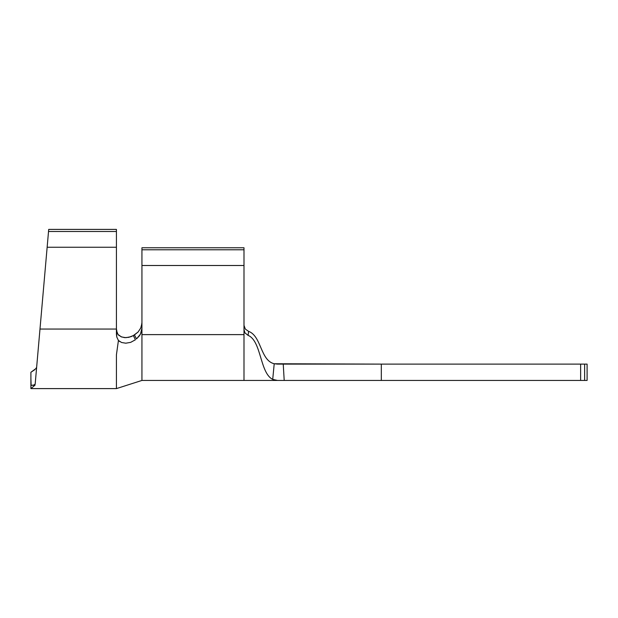 <?xml version="1.0" encoding="UTF-8"?>
<svg xmlns="http://www.w3.org/2000/svg" width="618" height="618" viewBox="0 0 618 618"><rect width="100%" height="100%" fill="white"/><g stroke="black" fill="none" stroke-linecap="round" stroke-linejoin="round"><path stroke-width="0.93" d="M119.305 335.736L118.053 334.531L116.64 331.009L116.423 328.846L117.096 332.6L118.053 334.531L117.096 332.6L116.423 328.846L116.64 331.009L118.053 334.531L121.537 336.957L125.879 337.675L130.923 336.71L133.349 335.566L135.427 339.769L130.637 342.372L125.794 343.199L121.599 342.503L118.424 340.487L116.787 337.011L116.423 329.054L39.985 329.054L48.706 229.394L35.172 384.072L37.026 362.874L35.172 384.072L33.99 384.999L31.132 385.385L35.087 385.084C34.678 389.765 34.678 389.765 35.087 385.084L31.132 385.385L30.9 378.471M141.939 247.764L141.939 380.441L141.939 334.616L243.994 334.616L243.994 380.441L243.994 334.616L141.939 334.616L141.939 328.258L140.441 334.183L136.501 338.919L134.454 334.925L138.108 331.997L140.749 328.003L141.893 323.623L140.749 328.003L138.108 331.997L133.349 335.566L134.454 334.925L136.501 338.919L139.544 335.682L141.306 332.129L141.939 328.258L141.939 265.501L243.994 265.501L243.994 334.616L243.994 265.501L141.939 265.501L141.939 249.78L243.994 249.78L243.994 265.501L243.994 249.78L141.939 249.78L141.939 247.764L243.994 247.764L243.994 249.78L243.994 247.764L141.939 247.764M245.354 329.116L243.994 325.369L245.338 329.093L248.598 331.356C261.507 336.014 260.325 360.479 274.214 363.747C260.325 360.479 261.507 336.014 248.598 331.356L248.088 335.381C261.476 340.781 259.815 373.102 272.716 379.382L274.214 363.747L381.321 364.11L381.321 380.441L284.203 380.441L283.237 364.11L381.321 364.11L381.321 380.441L580.626 380.441L580.626 364.11L381.321 364.11L581.121 364.11M582.032 364.11L587.1 364.11L587.1 380.441L584.636 380.441L584.636 364.11L587.1 364.11L587.1 380.441L581.121 380.441M30.9 388.606L35.087 385.084L30.9 388.606L30.9 384.651L30.9 388.606L116.423 388.606L116.423 354.809L118.424 340.487L116.423 354.809L116.423 388.606L141.939 380.441L580.626 380.441L580.626 364.11L584.636 364.11L584.636 380.441L582.032 380.441M274.4 380.441L277.467 380.441L272.716 379.382C259.815 373.102 261.476 340.781 248.088 335.381L245.006 332.94L243.994 329.664L245.006 332.94L248.088 335.381L248.598 331.356L245.338 329.093M277.467 364.11L274.214 363.747L277.467 364.11L274.214 363.747L272.716 379.382L277.467 380.441L284.203 380.441L283.237 364.11L277.467 364.11M141.939 322.642L141.313 326.543L141.939 322.642M119.877 341.661L118.424 340.487L116.787 337.011L116.423 334.222L116.423 229.394L116.423 329.054L39.985 329.054L37.026 362.874M47.146 247.246L116.423 247.246L47.146 247.246M48.521 231.487L116.423 231.487L48.521 231.487M48.706 229.394L116.423 229.394L48.706 229.394M39.05 339.792L39.444 335.288L39.05 339.792M37.914 352.731L37.721 354.925M38.671 344.11L39.05 339.807L38.671 344.11M36.616 367.579L36.454 369.471M120.827 336.656L124.542 337.629L128.868 337.32L133.349 335.566L135.427 339.769L130.637 342.372L125.794 343.199L121.599 342.503M36.045 368.266L36.47 367.594M30.9 384.651L30.9 381.584M35.087 385.084C34.678 389.765 34.678 389.765 35.087 385.084M34.732 369.734L30.9 372.275L35.651 368.776M30.9 379.939L30.9 383.098M35.172 384.072L34.847 384.581M30.9 381.553L30.9 372.275M274.415 380.031L273.025 379.529M274.832 380.441L277.467 380.441"/></g></svg>
